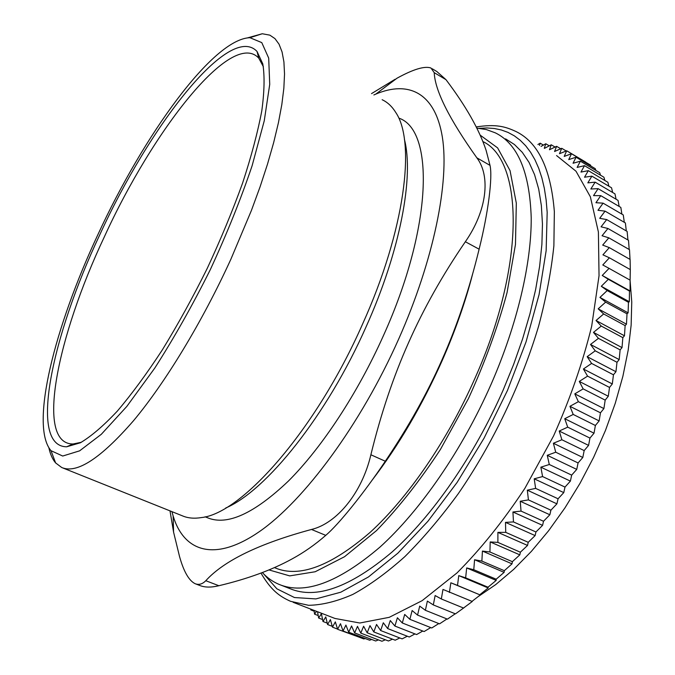 <?xml version="1.0" encoding="UTF-8"?>
<svg xmlns="http://www.w3.org/2000/svg" width="675" height="675" viewBox="0 0 675 675"><rect width="100%" height="100%" fill="white"/><g stroke="black" fill="none" stroke-linecap="round" stroke-linejoin="round"><path stroke-width="1.01" d="M81.304 442.294L73.001 443.99C34.737 444.049 57.62 335.745 104.228 237.102C152.71 130.613 231.77 28.772 258.761 58.151L263.377 66.724M505.575 138.856L514.426 144.509L522.29 152.347L529.048 162.388L534.558 174.639L538.692 189.051L541.358 205.546L542.455 224.016L541.898 244.299L539.637 266.186L535.655 289.448L529.959 313.791L522.593 338.901L513.624 364.441L503.162 390.049C474.339 455.819 432.169 516.333 391.804 552.234C349.971 587.402 316.043 599.543 290.022 588.667L281.112 585.191M262.364 572.552C267.106 577.724 272.624 581.656 278.918 584.331C304.543 595.063 338.175 582.694 379.814 547.231C420.002 511.034 462.173 450.157 491.164 384.126C517.413 324.067 531.52 263.081 531.217 217.688C529.673 172.049 517.708 143.767 495.323 132.848L486.397 129.575L476.837 128.115M48.887 447.812C50.262 454.233 52.507 459.27 55.612 462.915L61.712 467.505C76.764 474.027 100.634 458.502 133.321 420.947C165.147 382.953 202.011 322.414 230.909 259.166L251.446 210.372L260.103 186.747L267.519 164.084L273.645 142.67L278.421 122.757L281.821 104.574L283.846 88.282L284.529 74.031L283.913 61.898L282.066 51.95L279.045 44.187L274.953 38.61L269.873 35.159L262.263 33.75L247.624 37.851M97.774 234.892C143.463 135.565 212.794 38.88 249.91 37.699L261.773 42.609L268.692 58.092L269.73 84.35L264.262 120.766L252.121 165.721C240.84 199.15 226.876 233.845 210.237 269.789C192.51 305.286 174.007 338.074 154.735 368.145L126.816 406.426L101.301 434.312L79.625 450.841L62.707 456.038L51.013 450.697C29.455 425.469 54.937 326.261 97.774 234.892M382.134 99.714C387.56 102.237 392.15 106.557 395.904 112.683C415.859 142.239 404.975 230.251 362.585 324.042C316.01 429.857 241.962 513.498 201.496 517.565C194.197 518.771 187.793 518.181 182.284 515.784L62.716 467.91M99.605 235.178C52.068 335.762 28.105 446.487 66.682 446.782L80.376 442.775C91.201 436.362 103.511 425.815 117.29 411.142C131.735 394.158 146.745 373.739 162.346 349.869C177.947 324.413 192.898 297.278 207.2 268.473C220.759 239.355 232.563 210.895 242.587 183.085C251.345 156.338 257.749 132.266 261.79 110.869C264.431 91.454 264.76 75.786 262.786 63.863L257.032 51.46C229.492 22.148 149.082 126.622 99.605 235.178M480.178 135.135L497.61 147.884L510.047 170.623L516.316 203.158L515.472 244.477L507.026 292.731C497.652 327.544 484.785 362.838 468.416 398.613L440.454 449.407C419.791 480.938 398.444 508.013 376.439 530.651L344.545 556.715L315.191 571.75L289.702 575.885L268.988 569.928M482.912 141.573C522.939 160.178 526.146 263.604 475.141 377.873C447.668 440.277 407.97 497.897 370.162 532.339C330.978 566.148 299.363 578.028 275.324 567.97L274.421 567.616M404.409 139.362C414.079 176.209 400.385 250.67 366.145 326.675C326.97 415.479 266.068 490.978 225.695 508.013M395.39 79.431L396.993 78.216C413.345 69.213 424.668 65.812 430.962 68.006L434.219 72.655L445.964 79.65L436.852 71.525L432.186 68.74M445.964 79.65C465.809 105.907 479.191 129.482 486.118 150.398L490.016 165.375L476.854 157.823C449.204 118.952 434.995 90.568 434.219 72.655M395.111 79.27L371.528 93.614M170.007 510.874L173.568 532.102L179.533 556.521C183.743 571.59 188.932 580.643 195.126 583.698L200.045 585.579C205.04 587.52 211.317 587.562 218.869 585.723L205.791 580.719C202.39 584.17 198.83 585.166 195.126 583.698M205.791 580.719C223.973 560.68 259.208 543.594 311.496 529.462L325.755 535.359C315.098 544.658 303.843 552.53 292.005 558.967C271.848 570.012 247.472 578.931 218.869 585.723M325.755 535.359C338.791 524.289 363.842 493.282 385.307 461.236L370.879 454.764C362.053 492.657 336.926 523.395 311.496 529.462M370.879 454.764C380.852 413.944 393.398 376.599 408.535 342.731C423.554 308.779 442.488 275.113 465.345 241.743L479.123 249.193C469.336 289.246 457.034 325.974 442.201 359.362C427.528 392.808 408.569 426.769 385.307 461.236M373.866 94.964L375.798 94.112C408.223 80.342 435.038 92.399 442.336 136.983C449.491 181.541 434.008 259.529 398.689 339.027C360.61 424.727 304.138 500.69 259.394 531.622C214.464 562.629 183.836 551.618 173.137 515.978L171.948 511.65M476.854 157.823C490.894 176.217 486.835 210.98 465.345 241.743M479.123 249.193C488.379 211.984 492.725 177.171 490.016 165.375M472.534 274.371C465.261 302.366 455.153 331.079 442.209 360.509C422.128 405.506 398.689 445.492 371.9 480.465M399.229 118.252C434.126 130.477 432.903 226.192 383.594 335.273C357.649 393.398 321.747 447.761 288.487 480.98C254.078 513.717 227.062 525.968 207.436 517.725L205.132 516.797M446.968 618.95L439.543 623.852L417.563 615.094L419.698 606.091L425.385 610.293L427.368 601.087L433.316 604.918L455.448 613.87L464.147 607.627M433.316 604.918L435.13 595.536L441.332 598.978L463.523 608.032L464.366 607.466M441.332 598.978L442.969 589.427L472.281 601.492L463.523 608.032M449.407 592.481L450.849 582.787L457.515 585.428L480.237 594.987L471.656 601.636M450.849 582.787L480.237 594.987M457.515 585.428L458.755 575.615L465.649 577.834L488.008 587.208L488.211 587.959L479.832 594.692M458.755 575.615L488.211 587.959M465.649 577.834L466.67 567.937L473.782 569.717L496.176 579.201L496.184 580.407L488.008 587.208M466.67 567.937L496.184 580.407M473.782 569.717L474.567 559.744L481.874 561.094L504.309 570.687L504.124 572.366L496.176 579.201M474.567 559.744L504.124 572.366M481.874 561.094L482.423 551.078L489.923 551.981L512.376 561.684L512.013 563.844L504.309 570.687M482.423 551.078L512.013 563.844M489.923 551.981L490.21 541.941L497.888 542.396L520.358 552.217L519.826 554.858L512.376 561.684M490.21 541.941L519.826 554.858M497.888 542.396L497.905 532.373L505.744 532.373L528.221 542.303L527.546 545.434L520.358 552.217M497.905 532.373L527.546 545.434M505.744 532.373L505.491 522.374L513.472 521.927L535.95 531.976L535.132 535.587L528.221 542.303M505.491 522.374L535.132 535.587M513.472 521.927L512.933 511.996L521.041 511.093L543.518 521.26L542.573 525.352L535.95 531.976M512.933 511.996L542.573 525.352M521.041 511.093L520.222 501.255L528.441 499.897L550.901 510.182L549.847 514.763L543.518 521.26M520.222 501.255L549.847 514.763M528.441 499.897L527.318 490.177L535.629 488.379L558.065 498.774L556.917 503.837L550.901 510.182M527.318 490.177L556.917 503.837M535.629 488.379L534.203 478.811L542.59 476.567L565 487.08L563.777 492.607L558.065 498.774M534.203 478.811L563.777 492.607M542.59 476.567L540.852 467.176L549.298 464.501L571.674 475.124L570.392 481.115L565 487.08M540.852 467.176L570.392 481.115M549.298 464.501L547.256 455.304L555.736 452.216L578.07 462.949L576.745 469.395L571.674 475.124M547.256 455.304L576.745 469.395M555.736 452.216L553.382 443.247L561.878 439.754L584.17 450.588L582.812 457.473L578.07 462.949M553.382 443.247L582.812 457.473M561.878 439.754L559.221 431.038L567.709 427.148L589.942 438.083L588.583 445.39L584.17 450.588M559.221 431.038L588.583 445.39M567.709 427.148L564.739 418.711L573.21 414.442L595.384 425.478L594.025 433.198L589.942 438.083M564.739 418.711L594.025 433.198M573.21 414.442L569.936 406.308L578.365 401.684L600.463 412.813L599.138 420.913L595.384 425.478M569.936 406.308L599.138 420.913M578.365 401.684L574.788 393.863L583.149 388.893L605.18 400.115L603.897 408.586L600.463 412.813M574.788 393.863L603.897 408.586M583.149 388.893L579.285 381.417L587.571 376.135L609.517 387.433L608.293 396.25L605.18 400.115M579.285 381.417L608.293 396.25M587.571 376.135L583.411 369.006L591.595 363.428L613.457 374.811L612.309 383.948L609.517 387.433M583.411 369.006L612.309 383.948M591.595 363.428L587.149 356.678L595.223 350.823L616.992 362.281L615.946 371.714L613.457 374.811M587.149 356.678L615.946 371.714M595.223 350.823L590.507 344.461L598.447 338.352L620.123 349.878L619.186 359.589L616.992 362.281M590.507 344.461L619.186 359.589M598.447 338.352L593.468 332.387L601.256 326.059L622.839 337.643L622.021 347.6L620.123 349.878M593.468 332.387L622.021 347.6M601.256 326.059L596.033 320.507L603.653 313.968L625.134 325.612L624.459 335.796L622.839 337.643M596.033 320.507L624.459 335.796M603.653 313.968L598.193 308.838L605.635 302.13L627.008 313.816L626.476 324.194L625.134 325.612M598.193 308.838L626.476 324.194M605.635 302.13L599.94 297.422L607.196 290.562L628.459 302.29L628.096 312.837L627.008 313.816M599.94 297.422L628.096 312.837M607.196 290.562L601.29 286.284L608.335 279.298L629.488 291.06L629.303 301.75L628.459 302.29M601.29 286.284L629.303 301.75M608.335 279.298L602.235 275.459L609.069 268.372L630.104 280.159L630.096 290.959L629.488 291.06M602.235 275.459L630.096 290.959M609.069 268.372L602.775 264.971L609.382 257.799L630.307 269.612L630.104 280.159M609.382 257.799L602.927 254.838L609.297 247.615L630.096 259.445L630.307 269.612M609.297 247.615L602.682 245.093L608.816 237.836L629.497 249.674L630.028 259.402M608.816 237.836L602.058 235.744L607.939 228.488L628.501 240.317L629.184 249.488M607.939 228.488L601.062 226.817L606.69 219.578L627.126 231.407L627.936 239.996M606.69 219.578L599.704 218.329L605.07 211.132L625.379 222.944L626.299 230.926M605.07 211.132L597.983 210.296L603.096 203.158L623.278 214.945L624.291 222.311M603.096 203.158L595.932 202.719L600.767 195.657L620.831 207.428L621.903 214.144M600.767 195.657L593.544 195.615L598.117 188.654L618.055 200.391L619.161 206.449M598.117 188.654L590.836 189L595.148 182.157L614.959 193.852L616.072 199.226M595.148 182.157L587.832 182.866L591.874 176.15L611.558 187.802L612.647 192.485M591.874 176.15L584.533 177.221L588.313 170.657L607.88 182.267L608.901 186.232M588.313 170.657L580.964 172.074L584.483 165.67L603.923 177.221L604.842 180.461M584.483 165.67L577.125 167.417L580.39 161.198L599.704 172.69L600.488 175.188M580.39 161.198L573.05 163.257L576.053 157.224L595.249 168.657L595.848 170.395M576.053 157.224L568.738 159.595L571.489 153.757L590.566 165.122L590.929 166.084M571.489 153.757L564.207 156.414L566.713 150.787L585.681 162.084M566.713 150.787L559.482 153.714L561.743 148.306L566.224 150.981M561.743 148.306L554.563 151.504L556.588 146.315L560.706 148.762M556.588 146.315L549.475 149.757L551.264 144.804L555.053 147.057M544.286 148.289L545.788 143.767L549.273 145.834M539.485 145.454L540.169 143.184L543.4 145.091M310.702 609.086L310.795 609.913L314.153 611.204M314.035 610.377L314.584 614.166L318.212 615.558M317.545 611.736L318.642 618.03L322.574 619.54M318.642 618.03L321.401 613.735L322.979 621.498L327.257 623.135M322.979 621.498L325.78 616.874L327.586 624.535L332.243 626.324M327.586 624.535L330.421 619.591L332.471 627.151L337.551 629.092M332.471 627.151L335.332 621.869L337.618 629.303L358.847 637.048M337.618 629.303L340.495 623.7L343.035 630.998L363.833 638.955L365.167 638.508M343.035 630.998L345.912 625.067L348.705 632.205L369.63 640.221L371.697 639.461M348.705 632.205L351.574 625.961L354.62 632.914L375.671 640.988L378.43 639.9M354.62 632.914L357.48 626.349L360.788 633.116L381.949 641.25L385.366 639.799M360.788 633.116L363.614 626.24L367.183 632.787L388.462 640.988L392.496 639.158M367.183 632.787L369.976 625.615L373.807 631.935L395.196 640.204L399.811 637.968M373.807 631.935L376.54 624.459L380.641 630.534L402.14 638.871L407.303 636.221M380.641 630.534L383.307 622.772L387.678 628.577L409.286 636.998L414.956 633.909M387.678 628.577L390.268 620.544L394.909 626.054L416.61 634.559L422.769 631.032M394.909 626.054L397.398 617.76L402.308 622.974L424.111 631.555L430.718 627.581M402.308 622.974L404.696 614.427L409.868 619.321L431.755 627.986L438.792 623.557M409.868 619.321L412.13 610.538L417.563 615.094M425.385 610.293L447.441 619.144L455.237 613.786M551.264 144.804L544.472 148.348M545.788 143.767L541.072 146.391M540.169 143.184L537.916 144.526M310.795 609.913L311.243 609.297M314.584 614.166L316.507 611.331M556.563 155.554L576.011 171.239L590.38 196.822L598.396 232.006L599.037 275.763L591.688 326.202C582.82 362.357 570.122 398.908 553.61 435.847L524.872 488.346C503.314 520.99 480.693 549.18 457 572.932L422.128 600.666L389.239 617.33L359.826 623.008L334.952 618.452L293.136 602.303M630.104 280.716L631.758 301.961L631.133 325.24L628.18 350.182L622.873 376.346L615.271 403.27L605.467 430.431L593.646 457.279L580.036 483.292L564.908 507.954L548.572 530.786L531.377 551.382L513.658 569.396L495.771 584.558L478.035 596.708M479.343 128.318L486.953 127.955L494.294 128.495L501.339 129.971L508.039 132.418L514.35 135.852L520.239 140.29L525.665 145.749L530.575 152.229L534.946 159.739L538.717 168.278L541.865 177.82L544.345 188.367L546.126 199.868L547.18 212.304L546.134 250.788L539.08 294.562L526.053 341.854L507.448 390.496L484.085 438.117L457.118 482.406L427.899 521.294L397.879 553.171L368.44 576.965L340.791 592.203L315.892 598.911L294.452 597.535L276.893 588.819L263.444 573.683M260.963 573.075C271.342 590.802 279.897 596.481 290.562 601.315L308.534 605.298C321.983 605.095 336.749 601.467 352.823 594.422C369.512 585.335 386.851 572.737 404.84 556.63C422.955 538.591 440.758 517.624 458.257 493.729C492.59 443.939 521.505 383.611 538.642 326.05C546.218 297.658 551.298 270.92 553.88 245.827L554.352 211.655C550.901 168.801 538.026 142.045 515.725 131.397C505.229 126.596 496.201 123.879 476.238 126.925M51.013 450.697L55.612 462.915M249.91 37.699L262.263 33.75M258.761 58.151L257.032 51.46M73.001 443.99L66.682 446.782M173.137 515.978L173.568 532.102M375.798 94.112L396.993 78.216"/></g></svg>
